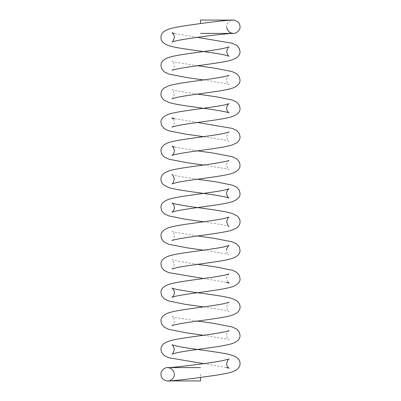<?xml version="1.0" encoding="UTF-8"?>
<svg xmlns="http://www.w3.org/2000/svg" width="401" height="401" viewBox="0 0 401 401"><rect width="100%" height="100%" fill="white"/><g stroke="black" fill="none" stroke-linecap="round" stroke-linejoin="round"><path stroke-width="0.3" stroke-dasharray="2 1.5" d="M200.5 374.278L200.5 377.406M226.71 27.539L226.655 26.732C226.279 22.541 231.432 19.504 233.542 20.055M171.954 70.365C172.159 70.827 174.861 67.107 174.345 65.734C174.856 64.355 172.164 60.661 171.974 61.122L175.407 62.135L197.477 65.739M203.523 79.924L225.497 83.503L229.021 84.541C228.841 85.012 226.144 81.308 226.655 79.929C226.144 78.556 228.841 74.847 229.056 75.293M171.974 98.731C172.51 99.147 173.297 97.603 174.335 94.11C173.297 90.621 172.51 89.077 171.964 89.483L177.122 90.882L197.477 94.11M171.984 127.097C172.159 127.568 174.856 123.869 174.345 122.485L174.199 121.212L173.067 118.856M203.523 136.666L223.748 139.864L229.026 141.292C228.49 141.703 227.703 140.165 226.665 136.666C227.703 133.177 228.495 131.633 229.036 132.039M203.523 165.037L225.497 168.62L229.021 169.653C228.841 170.124 226.144 166.425 226.655 165.042C226.144 163.668 228.841 159.959 229.056 160.405M203.523 221.778L223.748 224.976L229.026 226.405M171.959 240.595C172.159 241.051 174.861 237.337 174.345 235.958C174.856 234.58 172.164 230.886 171.974 231.347L175.407 232.359L197.477 235.963M203.523 250.149L225.497 253.733L229.016 254.765C228.841 255.236 226.144 251.537 226.655 250.159M171.974 268.961C172.51 269.372 173.297 267.833 174.335 264.339C173.297 260.845 172.505 259.302 171.959 259.713L177.122 261.111L197.477 264.334M203.523 278.52L226.565 282.364M227.933 282.154L226.801 279.793L226.655 278.52C226.144 277.136 228.836 273.442 229.031 273.903M203.523 306.89L223.748 310.093L229.026 311.517C228.49 311.928 227.703 310.389 226.665 306.895C227.703 303.402 228.495 301.863 229.036 302.269M171.954 325.707C172.159 326.163 174.861 322.449 174.345 321.076C174.856 319.697 172.164 315.998 171.974 316.459L175.407 317.477L197.477 321.076M203.523 335.261L225.497 338.845L229.021 339.878C228.841 340.349 226.144 336.65 226.655 335.271C226.144 333.898 228.841 330.183 229.056 330.635M203.528 363.632L226.565 367.476M197.477 37.368L174.445 33.529M197.477 122.48L174.45 118.641M197.477 150.851L174.445 147.012M171.974 146.235L173.072 147.227M197.477 179.222L177.122 175.999L171.964 174.595M174.345 374.273L174.295 373.471"/><path stroke-width="0.6" d="M200.5 377.406L200.5 380.95L166.721 380.885C162.931 379.847 161.022 377.642 160.991 374.273C160.425 370.043 166.209 366.94 167.803 367.597L167.748 367.597C168.169 368.178 205.628 363.872 222.395 360.705L229.026 359.02C228.495 358.599 227.703 360.138 226.655 363.632C226.144 365.005 228.846 368.719 229.046 368.263L226.565 367.476M200.5 23.594L200.5 20.05L200.5 23.594M200.5 33.403L233.272 33.403L230.821 32.912L229.192 31.975L227.322 29.609L226.71 27.539M200.5 20.05L234.284 20.11L237.587 21.589C239.171 22.937 239.978 24.651 240.009 26.732C240.53 31.037 234.816 34.03 233.181 33.403L233.242 33.403C232.685 33.178 215.227 34.722 198.284 37.253C186.986 38.737 178.811 40.115 173.763 41.388L171.984 41.985C172.54 42.371 173.327 40.837 174.345 37.373C174.856 36 172.159 32.291 171.944 32.737L174.445 33.529M233.542 20.055C232.485 19.634 211.101 21.9 191.282 24.872C181.493 26.18 174.079 27.549 169.047 28.977L164.255 31.218C161.944 33.168 160.856 35.218 160.991 37.373C160.766 40.897 163.312 43.644 168.631 45.619C172.39 46.782 177.838 47.884 184.971 48.932C197.813 50.887 214.911 52.892 223.748 54.752L229.026 56.175C228.49 56.591 227.703 55.047 226.665 51.554C227.703 48.065 228.495 46.521 229.036 46.927L223.878 48.326C215.111 50.185 198.009 52.19 185.127 54.145C177.914 55.198 172.41 56.31 168.626 57.483C163.317 59.463 160.776 62.21 160.991 65.734L161.673 68.827L164.26 71.894L169.052 74.13L187.848 77.734L203.523 79.924M197.477 37.368L232.349 43.288L236.881 45.498L239.337 48.466L240.019 51.554C240.129 53.714 239.081 55.734 236.881 57.609L232.339 59.814C224.72 62.381 204.705 64.611 188.796 66.972C178.405 68.616 172.791 69.749 171.954 70.365M197.477 65.739L212.956 67.894L231.958 71.533L236.745 73.769L239.327 76.837L240.009 79.929C240.234 83.453 237.683 86.2 232.364 88.18C228.605 89.338 223.162 90.446 216.029 91.488C203.187 93.443 186.089 95.448 177.252 97.308L171.974 98.731M229.056 75.293C228.244 75.899 222.725 77.017 212.495 78.641C196.545 81.022 176.305 83.268 168.656 85.844L164.119 88.055C161.924 89.929 160.876 91.949 160.981 94.11C160.871 96.27 161.919 98.29 164.124 100.165L168.666 102.375C176.285 104.937 196.295 107.167 212.204 109.528C222.6 111.177 228.209 112.305 229.046 112.927C228.841 113.383 226.139 109.663 226.655 108.29C226.144 106.912 228.836 103.217 229.031 103.679L225.593 104.691C218.149 106.481 201.407 108.516 188.044 110.455C179.753 111.608 173.422 112.821 169.042 114.09C163.307 116.205 160.626 119.002 160.991 122.49L161.668 125.583L164.25 128.631L168.636 130.736L184.971 134.044L203.523 136.666M197.477 94.11L215.873 96.701L232.374 100.039L236.755 102.145L239.327 105.197L240.009 108.29C240.384 111.774 237.698 114.571 231.948 116.686C227.608 117.944 221.342 119.142 213.152 120.29C199.803 122.235 183.026 124.265 175.508 126.064L171.984 127.097M197.477 122.48L232.349 128.4L236.881 130.611L239.337 133.583L240.019 136.666C240.129 138.831 239.081 140.846 236.881 142.721L232.339 144.931C224.72 147.493 204.705 149.723 188.796 152.089C178.405 153.733 172.791 154.861 171.954 155.483C172.159 155.939 174.861 152.22 174.345 150.846L174.199 149.573L173.072 147.227M229.036 132.039L223.878 133.438C215.111 135.297 198.009 137.302 185.127 139.262C177.914 140.315 172.41 141.423 168.626 142.596C163.317 144.576 160.776 147.327 160.991 150.846L161.673 153.944L164.26 157.007L169.052 159.242L187.848 162.846L203.523 165.037M197.477 150.851L212.956 153.012L231.958 156.646L236.745 158.886L239.327 161.949L240.009 165.047C240.234 168.565 237.683 171.317 232.364 173.292C228.605 174.455 223.162 175.558 216.029 176.6C203.187 178.56 186.089 180.56 177.252 182.42L171.974 183.848C172.51 184.26 173.297 182.721 174.335 179.222C173.297 175.733 172.505 174.189 171.964 174.595M229.056 160.405C228.244 161.012 222.725 162.129 212.495 163.758C196.545 166.134 176.305 168.38 168.656 170.956L164.119 173.172C161.924 175.047 160.876 177.062 160.981 179.227C160.871 181.387 161.919 183.402 164.119 185.277L168.666 187.488C176.285 190.049 196.295 192.28 212.209 194.645C222.6 196.29 228.209 197.422 229.046 198.039C228.841 198.495 226.139 194.781 226.655 193.402C226.144 192.024 228.836 188.33 229.031 188.791L225.593 189.803C218.154 191.593 201.417 193.628 188.054 195.563C179.768 196.721 173.438 197.934 169.052 199.197C163.307 201.317 160.621 204.119 160.991 207.603L161.673 210.695L164.25 213.748L168.636 215.848L184.971 219.157L203.523 221.778M197.477 179.222L215.873 181.818L232.374 185.152L236.755 187.257L239.327 190.31L240.009 193.407C240.384 196.886 237.698 199.688 231.948 201.798C227.608 203.056 221.342 204.259 213.147 205.402C199.793 207.347 183.026 209.377 175.498 211.177L171.984 212.209C172.159 212.68 174.856 208.981 174.345 207.603C174.861 206.229 172.159 202.515 171.944 202.961C172.761 203.568 178.28 204.685 188.505 206.315C204.45 208.69 224.69 210.936 232.339 213.512L236.876 215.728C239.076 217.603 240.124 219.623 240.019 221.783C240.159 223.933 239.071 225.984 236.76 227.923L232.354 230.039C224.74 232.6 204.716 234.836 188.791 237.202C178.4 238.846 172.791 239.978 171.959 240.595M229.026 226.405C228.49 226.816 227.703 225.277 226.665 221.783C227.698 218.294 228.49 216.751 229.041 217.157L222.7 218.791C212.986 220.72 195.147 222.766 182.55 224.776C176.555 225.703 171.914 226.68 168.626 227.708C163.317 229.688 160.776 232.44 160.991 235.963L161.673 239.056L164.26 242.119L169.052 244.354L187.848 247.958L203.523 250.149M197.477 235.963L212.956 238.124L231.958 241.758L236.74 243.998L239.322 247.061L240.009 250.159C240.229 253.683 237.683 256.429 232.364 258.404C228.595 259.567 223.151 260.67 216.029 261.718C203.182 263.673 186.099 265.678 177.257 267.532L171.974 268.961M226.655 250.159C226.144 248.78 228.841 245.076 229.051 245.522L223.853 246.931C215.091 248.785 198.014 250.785 185.147 252.74C177.949 253.793 172.45 254.901 168.656 256.074C163.232 258.134 160.671 260.891 160.981 264.339L161.658 267.422L164.119 270.389L168.661 272.6L203.523 278.52M226.565 282.364L229.046 283.151L227.933 282.154M197.477 264.334L215.873 266.931L232.374 270.269L236.755 272.369L239.327 275.422L240.009 278.52C240.384 282.003 237.698 284.8 231.948 286.91C227.608 288.169 221.342 289.372 213.152 290.519C199.803 292.459 183.026 294.489 175.508 296.289L171.984 297.321C172.159 297.793 174.856 294.093 174.345 292.715C174.856 291.342 172.159 287.627 171.944 288.078C172.756 288.685 178.275 289.798 188.505 291.427C204.455 293.803 224.695 296.048 232.344 298.63L236.881 300.84C239.076 302.715 240.124 304.735 240.019 306.895C240.159 309.046 239.071 311.091 236.76 313.036L232.334 315.156C224.715 317.717 204.705 319.953 188.796 322.314C178.405 323.958 172.791 325.091 171.954 325.707M229.031 273.903L225.593 274.916C218.149 276.71 201.407 278.74 188.044 280.68C179.753 281.838 173.422 283.046 169.042 284.314C163.307 286.429 160.626 289.231 160.991 292.715L161.668 295.808L164.25 298.86L168.636 300.961L184.971 304.274L203.523 306.89M229.036 302.269L223.878 303.667C215.111 305.522 198.009 307.532 185.127 309.487C177.914 310.539 172.41 311.652 168.626 312.825C163.317 314.8 160.776 317.552 160.991 321.076L161.673 324.168L164.26 327.231L169.052 329.472L187.848 333.076L203.523 335.261M197.477 321.076L212.956 323.236L231.958 326.87L236.745 329.111L239.327 332.178L240.009 335.271C240.234 338.795 237.683 341.542 232.364 343.517C228.605 344.68 223.162 345.782 216.029 346.83C203.187 348.785 186.089 350.79 177.252 352.649L171.974 354.073C172.51 354.489 173.297 352.945 174.335 349.451C173.297 345.958 172.505 344.419 171.964 344.825L177.122 346.223C185.889 348.078 202.991 350.088 215.873 352.043C223.086 353.096 228.59 354.208 232.38 355.381C237.683 357.356 240.224 360.108 240.009 363.632C240.149 365.787 239.061 367.837 236.745 369.787L231.943 372.028C226.951 373.441 219.618 374.8 209.944 376.093C190.084 379.075 168.525 381.371 167.468 380.945C169.493 381.481 174.62 378.659 174.345 374.273M229.056 330.635C228.244 331.241 222.725 332.354 212.495 333.983C196.545 336.359 176.305 338.609 168.656 341.186L164.119 343.396C161.924 345.271 160.876 347.291 160.981 349.451L161.658 352.539L164.119 355.502L168.666 357.712L203.528 363.632M174.45 118.641L171.944 117.849L173.067 118.856M174.445 147.012L171.974 146.235M174.295 373.471L173.648 371.341L171.839 369.06L170.119 368.068L167.718 367.597L200.5 367.597"/></g></svg>
